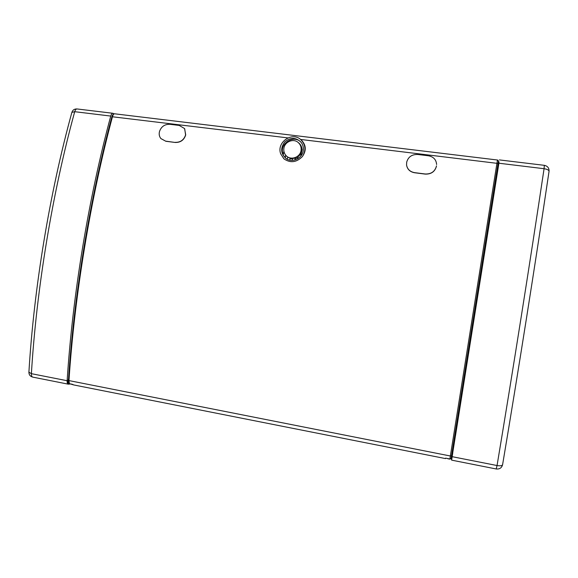 <?xml version="1.0" encoding="UTF-8"?>
<svg xmlns="http://www.w3.org/2000/svg" width="578" height="578" viewBox="0 0 578 578"><rect width="100%" height="100%" fill="white"/><g stroke="black" fill="none" stroke-linecap="round" stroke-linejoin="round"><path stroke-width="0.87" d="M454.77 435.371L455.515 435.509L494.053 193.262L498.72 163.914L497.969 163.82M494.053 193.262L493.301 193.16M68.406 380.7L69.223 383.597M71.874 112.385L74.721 111.691L110.752 116.07C111.294 114.227 112.016 113.295 112.905 113.281L114.097 113.815M110.752 116.07C88.6 198.131 72.633 294.816 67.135 380.721C67.055 382.723 67.453 383.871 68.32 384.175L70.733 383.958M68.522 378.958C67.619 381.263 67.633 382.773 68.565 383.503L68.594 383.503M77.069 108.96L77.011 108.953C76.043 108.953 75.285 109.871 74.721 111.691C52.519 192.236 36.45 289.224 31.4 373.677L67.135 380.721M451.628 460.139L496.22 468.975C499.594 469.314 501.718 467.891 502.593 464.705L502.607 464.611C518.177 372.095 535.466 262.867 549.028 171.428L549.049 171.334C548.919 170.098 547.265 169.231 544.071 168.711L498.908 163.227L451.685 459.351M28.907 372.181L31.4 373.677C31.342 375.657 31.79 376.805 32.736 377.116L32.787 377.131M112.905 113.281L77.011 108.953C74.461 108.837 72.763 109.95 71.903 112.284L71.903 112.284C49.679 192.915 33.958 287.765 28.9 372.283C28.965 374.811 30.244 376.423 32.736 377.116L68.32 384.175M456.931 426.6L456.187 426.456M452.661 452.856L455.421 435.494M498.308 161.645L498.973 161.724L498.626 163.899M498.908 163.227L498.973 161.724M452.032 453.846L451.353 458.166M451.83 453.802L451.143 458.13M452.227 452.769L452.769 452.877L451.75 459.365L451.208 459.257M499.392 159.911L544.332 165.33L544.071 168.711C530.221 261.213 512.686 371.892 497.051 465.536L452.227 456.692M544.332 165.33C547.626 166.052 549.201 168.054 549.049 171.334L549.049 171.326C535.365 263.561 518.293 371.401 502.593 464.705C502.109 465.767 500.259 466.049 497.051 465.536L496.22 468.975M286.5 158.82L285.236 157.671M283.249 154.528C278.264 143.727 294.773 133.41 301.694 143.084M303.233 150.699C302.243 158.618 292.1 163.177 286.009 158.495C280.684 153.502 280.294 147.954 284.846 141.841C290.77 137.065 296.276 137.318 301.362 142.6C303.045 145.006 303.667 147.708 303.233 150.699M285.749 155.222L285.214 157.772L283.162 154.926L283.921 151.328M297.641 158.849L298.096 156.652C300.56 154.745 301.853 152.332 301.976 149.42L300.878 156.031M298.855 143.033L298.963 143.127C300.842 144.76 301.846 146.863 301.976 149.42M283.849 148.633C284.405 141.877 293.321 138.034 298.197 142.491C300.517 144.579 301.478 147.224 301.059 150.432C300.199 157.657 290.149 160.843 285.821 155.309C284.239 153.401 283.581 151.176 283.849 148.633M297.952 157.332L295.228 158.625M292.504 158.957L290.142 158.531M287.757 157.281L286.37 155.966M289.809 160.157L290.192 158.285L287.786 157.144L287.338 159.29M294.946 159.99L295.242 158.083L292.598 158.509L292.215 160.388M283.986 158.899L280.698 153.835C276.27 142.47 292.049 131.278 300.813 139.659C305.654 144.695 306.181 150.331 302.388 156.566C306.477 150.576 306.188 145.143 301.528 140.273L301.369 140.129M300.553 139.442L496.935 163.321L497.456 160.012L114.668 113.801M73.659 384.926L69.411 383.655L68.955 380.786C74.49 295.741 90.652 197.835 112.493 116.583C113.013 114.769 113.722 113.837 114.617 113.794C113.23 113.989 112.32 114.957 111.886 116.713L111.944 116.893M498.366 161.276L497.961 163.87L496.935 163.321L449.886 458.983L451.129 458.224L497.961 163.87C498.648 161.479 498.474 160.2 497.456 160.012M280.698 153.835L283.892 158.82C290.351 163.256 296.514 162.505 302.388 156.566M184.685 128.735L185.632 135.18C183.92 140.165 180.444 142.593 175.206 142.463L165.864 141.278L160.872 138.554M406.551 164.947L406.558 165.055C407.324 169.325 409.997 171.89 414.578 172.75L414.563 172.641C409.99 171.782 407.317 169.217 406.551 164.947L406.695 162.151C408.227 156.869 411.933 154.312 417.8 154.485L428.421 155.778C433.464 156.746 436.195 159.622 436.6 164.405L436.6 164.52M436.477 165.973L436.412 166.218C434.894 171.579 431.166 174.173 425.22 173.992L425.227 174.101C431.152 174.296 434.88 171.702 436.419 166.334M414.578 172.75L425.227 174.101M72.994 384.486L70.668 383.9M449.886 458.983L445.616 458.137L445.537 458.592L73.608 384.919M69.411 383.655L68.941 383.366L68.529 380.338M185.711 134.847L184.563 128.554L179.216 125.433L169.903 124.299C164.723 124.162 161.255 126.553 159.514 131.481L159.427 131.82C158.849 134.399 159.347 136.654 160.908 138.597L165.864 141.278M175.206 142.463L165.77 141.162M175.12 142.347C180.343 142.484 183.818 140.057 185.545 135.064L185.632 135.18M447.74 458.73L449.857 459.149L451.107 458.303M436.477 165.85L436.412 166.218M414.563 172.641L425.22 173.992M285.12 157.715L285.662 155.121M289.715 160.135L290.113 158.191M294.845 160.019L295.242 158.083M300.748 156.197L302.149 149.442M451.129 458.224L451.512 455.818L450.363 455.999L68.421 380.483C74.027 294.903 89.951 198.5 111.886 116.713L287.844 137.896M69.006 383.59L68.565 383.503M285.821 155.309L286.464 156.074M298.197 142.491L298.963 143.127M300.813 139.659L301.528 140.273M451.512 455.818L497.961 163.863"/></g></svg>
